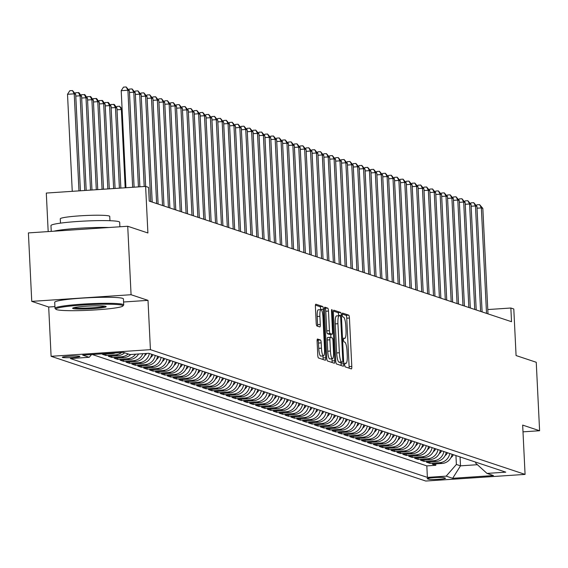 <?xml version="1.0" encoding="UTF-8"?>
<svg xmlns="http://www.w3.org/2000/svg" width="568" height="568" viewBox="0 0 568 568"><rect width="100%" height="100%" fill="white"/><g stroke="black" fill="none" stroke-linecap="round" stroke-linejoin="round"><path stroke-width="0.85" d="M344.712 364.848A1.889 0.398 86.2 0 0 345.209 366.864L351.351 368.909A2.698 0.568 86.2 0 0 351.4 368.916A2.698 0.568 86.2 0 0 351.798 366.417L349.434 318.03A2.698 0.568 86.2 0 0 348.724 315.148L342.575 313.103A1.889 0.398 86.2 0 0 342.547 313.096A1.889 0.398 86.2 0 0 342.263 314.849A1.889 0.398 86.2 0 0 342.76 316.866L343.555 317.129A8.641 1.81 86.2 0 1 345.827 326.351L346.026 330.384A8.641 1.81 86.2 0 1 344.755 338.386A8.641 1.81 86.2 0 1 344.599 338.365L343.803 338.102A1.889 0.398 86.2 0 0 343.768 338.095A1.889 0.398 86.2 0 0 343.491 339.849A1.889 0.398 86.2 0 0 343.988 341.865L344.783 342.128A8.641 1.81 86.2 0 1 347.048 351.351L347.247 355.383A8.641 1.81 86.2 0 1 345.976 363.385A8.641 1.81 86.2 0 1 345.82 363.364L345.024 363.101A1.889 0.398 86.2 0 0 344.989 363.101A1.889 0.398 86.2 0 0 344.712 364.848M62.523 357.428A8.804 0.738 177.2 0 0 72.072 357.535A8.804 0.738 177.2 0 0 79.903 356.42A8.804 0.738 177.2 0 0 79.697 356.278A8.804 0.738 177.2 0 0 70.141 356.164A8.804 0.738 177.2 0 0 62.317 357.279A8.804 0.738 177.2 0 0 62.523 357.428M317.555 339.018A2.698 0.568 86.2 0 0 317.505 339.011A2.698 0.568 86.2 0 0 317.107 341.51L317.768 355.085A2.698 0.568 86.2 0 0 318.478 357.968L325.301 360.24A2.698 0.568 86.2 0 0 325.35 360.247A2.698 0.568 86.2 0 0 325.748 357.741L323.384 309.354A2.698 0.568 86.2 0 0 322.674 306.479L315.851 304.207A2.698 0.568 86.2 0 0 315.801 304.2A2.698 0.568 86.2 0 0 315.403 306.699L316.206 323.1A2.698 0.568 86.2 0 0 316.916 325.975L319.834 326.948A2.698 0.568 86.2 0 0 319.883 326.955A2.698 0.568 86.2 0 0 320.281 324.456L319.883 316.319A7.228 1.512 86.2 0 1 320.948 309.631A7.228 1.512 86.2 0 1 322.979 317.356L324.534 349.206A7.228 1.512 86.2 0 1 323.469 355.902A7.228 1.512 86.2 0 1 321.445 348.177L321.183 342.866A2.698 0.568 86.2 0 0 320.473 339.991L317.455 339.025M522.993 431.843L539.6 430.736L536.249 362.27L516.078 355.554L513.799 308.992L510.852 308.012L511.519 321.708L149.235 201.093L148.567 187.397L145.621 186.418L46.299 193.063L48.181 231.581M123.576 301.998L148.007 300.358L131.073 294.721L127.722 226.256L147.9 232.972L145.621 186.418M148.007 300.358L150.421 349.661L525.073 474.394L425.751 481.039L51.099 356.306L150.421 349.661M539.6 430.736L522.666 425.098L525.073 474.394M335.752 361.07A2.698 0.568 86.2 0 0 336.462 363.953L343.285 366.225A2.698 0.568 86.2 0 0 343.335 366.232A2.698 0.568 86.2 0 0 343.732 363.733L341.368 315.339A2.698 0.568 86.2 0 0 340.658 312.464L333.835 310.192A2.698 0.568 86.2 0 0 333.785 310.185A2.698 0.568 86.2 0 0 333.388 312.684L335.752 361.07M334.296 363.229L327.473 360.964A2.698 0.568 86.2 0 1 326.763 358.081L324.392 309.695A2.698 0.568 86.2 0 1 324.789 307.189A2.698 0.568 86.2 0 1 324.839 307.196L327.764 308.168A2.698 0.568 86.2 0 1 328.474 311.051L329.433 330.675A2.698 0.568 86.2 0 0 330.143 333.551L332.081 334.197A2.698 0.568 86.2 0 0 332.124 334.204A2.698 0.568 86.2 0 0 332.521 331.705L331.527 311.271A1.889 0.398 86.2 0 1 331.804 309.524A1.889 0.398 86.2 0 1 332.337 311.541L334.744 360.737A2.698 0.568 86.2 0 1 334.346 363.236A2.698 0.568 86.2 0 1 334.296 363.229M131.073 294.721L31.751 301.374L28.4 232.908L127.722 226.256M111.008 353.239L112.194 353.63L102.396 354.29L105.932 355.461L105.861 354.056M121.651 352.522A11.005 10.721 108.4 0 1 115.73 354.808L118.08 355.596L108.282 356.25L111.818 357.428L111.754 356.015M128.176 353.949A11.005 10.721 108.4 0 1 121.616 356.768L123.973 357.556L114.175 358.209L117.711 359.388L117.64 357.975M135.603 354.183A11.005 10.721 108.4 0 1 127.509 358.727L129.866 359.516L120.068 360.169L123.604 361.347L123.533 359.942M142.831 353.701A11.005 10.721 108.4 0 1 133.402 360.694L135.759 361.475L125.961 362.135L129.49 363.307L129.426 361.901M149.334 353.481A11.005 10.721 108.4 0 1 139.288 362.654L141.645 363.435L131.847 364.095L135.383 365.274L135.312 363.861M155.227 355.447A11.005 10.721 108.4 0 1 145.181 364.613L147.538 365.401L137.74 366.055L141.276 367.233L141.205 365.82M161.113 357.407A11.005 10.721 108.4 0 1 151.074 366.573L153.431 367.361L143.633 368.014L147.162 369.193L147.098 367.787M167.006 359.366A11.005 10.721 108.4 0 1 156.96 368.54L159.317 369.321L149.519 369.974L153.055 371.152L152.984 369.747M172.899 361.326A11.005 10.721 108.4 0 1 162.853 370.499L165.21 371.28L155.412 371.941L158.948 373.112L158.877 371.706M178.785 363.286A11.005 10.721 108.4 0 1 168.746 372.459L171.103 373.247L161.305 373.9L164.841 375.079L164.77 373.666M184.678 365.252A11.005 10.721 108.4 0 1 174.639 374.418L176.989 375.207L167.191 375.86L170.727 377.038L170.663 375.633M190.571 367.212A11.005 10.721 108.4 0 1 180.525 376.385L182.882 377.166L173.084 377.819L176.62 378.998L176.549 377.592M196.464 369.172A11.005 10.721 108.4 0 1 186.418 378.345L188.775 379.126L178.977 379.786L182.513 380.958L182.442 379.552M202.35 371.131A11.005 10.721 108.4 0 1 192.311 380.304L194.661 381.085L184.863 381.746L188.399 382.924L188.335 381.511M208.243 373.098A11.005 10.721 108.4 0 1 198.196 382.264L200.554 383.052L190.756 383.705L194.291 384.884L194.22 383.471M214.136 375.058A11.005 10.721 108.4 0 1 204.089 384.224L206.447 385.012L196.649 385.665L200.184 386.844L200.114 385.438M220.022 377.017A11.005 10.721 108.4 0 1 209.982 386.19L212.34 386.971L202.542 387.632L206.07 388.803L206.006 387.397M225.915 378.977A11.005 10.721 108.4 0 1 215.868 388.15L218.226 388.931L208.428 389.591L211.963 390.77L211.892 389.357M231.808 380.936A11.005 10.721 108.4 0 1 221.761 390.11L224.119 390.898L214.321 391.551L217.856 392.729L217.785 391.316M237.694 382.903A11.005 10.721 108.4 0 1 227.654 392.069L230.012 392.857L220.214 393.51L223.742 394.689L223.678 393.283M243.587 384.863A11.005 10.721 108.4 0 1 233.54 394.036L235.897 394.817L226.099 395.47L229.635 396.649L229.564 395.243M249.48 386.822A11.005 10.721 108.4 0 1 239.433 395.995L241.791 396.776L231.992 397.437L235.528 398.608L235.457 397.202M255.366 388.782A11.005 10.721 108.4 0 1 245.326 397.955L247.684 398.743L237.886 399.396L241.421 400.575L241.35 399.162M261.259 390.748A11.005 10.721 108.4 0 1 251.219 399.915L253.569 400.703L243.771 401.356L247.307 402.535L247.243 401.122M267.152 392.708A11.005 10.721 108.4 0 1 257.105 401.881L259.462 402.662L249.664 403.315L253.2 404.494L253.129 403.088M273.045 394.668A11.005 10.721 108.4 0 1 262.998 403.841L265.355 404.622L255.557 405.282L259.093 406.454L259.022 405.048M278.931 396.627A11.005 10.721 108.4 0 1 268.891 405.8L271.241 406.581L261.443 407.242L264.979 408.42L264.915 407.007M284.824 398.594A11.005 10.721 108.4 0 1 274.777 407.76L277.134 408.548L267.336 409.201L270.872 410.38L270.801 408.967M290.717 400.554A11.005 10.721 108.4 0 1 280.67 409.72L283.027 410.508L273.229 411.161L276.765 412.34L276.694 410.934M296.602 402.513A11.005 10.721 108.4 0 1 286.563 411.686L288.92 412.467L279.122 413.128L282.651 414.299L282.587 412.893M302.495 404.473A11.005 10.721 108.4 0 1 292.449 413.646L294.806 414.427L285.008 415.087L288.544 416.266L288.473 414.853M308.389 406.432A11.005 10.721 108.4 0 1 298.342 415.606L300.699 416.394L290.901 417.047L294.437 418.225L294.366 416.813M314.274 408.399A11.005 10.721 108.4 0 1 304.235 417.565L306.592 418.353L296.794 419.006L300.323 420.185L300.259 418.779M320.167 410.359A11.005 10.721 108.4 0 1 310.121 419.532L312.478 420.313L302.68 420.966L306.216 422.145L306.145 420.739M326.06 412.318A11.005 10.721 108.4 0 1 316.014 421.491L318.371 422.272L308.573 422.933L312.109 424.104L312.038 422.698M331.946 414.278A11.005 10.721 108.4 0 1 321.907 423.451L324.264 424.239L314.466 424.892L318.002 426.071L317.931 424.658M337.839 416.245A11.005 10.721 108.4 0 1 327.8 425.411L330.15 426.199L320.352 426.852L323.888 428.031L323.824 426.618M343.732 418.204A11.005 10.721 108.4 0 1 333.686 427.377L336.043 428.158L326.245 428.812L329.781 429.99L329.71 428.584M349.625 420.164A11.005 10.721 108.4 0 1 339.579 429.337L341.936 430.118L332.138 430.778L335.674 431.95L335.603 430.544M355.511 422.123A11.005 10.721 108.4 0 1 345.472 431.297L347.822 432.078L338.024 432.738L341.56 433.916L341.496 432.504M361.404 424.09A11.005 10.721 108.4 0 1 351.358 433.256L353.715 434.044L343.917 434.697L347.453 435.876L347.382 434.463M367.297 426.05A11.005 10.721 108.4 0 1 357.251 435.216L359.608 436.004L349.81 436.657L353.346 437.836L353.275 436.43M373.183 428.009A11.005 10.721 108.4 0 1 363.144 437.183L365.501 437.964L355.703 438.624L359.232 439.795L359.168 438.389M379.076 429.969A11.005 10.721 108.4 0 1 369.03 439.142L371.387 439.923L361.589 440.583L365.125 441.755L365.054 440.349M384.969 431.928A11.005 10.721 108.4 0 1 374.923 441.102L377.28 441.89L367.482 442.543L371.018 443.722L370.947 442.309M390.855 433.895A11.005 10.721 108.4 0 1 380.816 443.061L383.173 443.849L373.375 444.503L376.904 445.681L376.84 444.275M396.748 435.855A11.005 10.721 108.4 0 1 386.701 445.028L389.059 445.809L379.261 446.462L382.796 447.641L382.725 446.235M402.641 437.814A11.005 10.721 108.4 0 1 392.595 446.988L394.952 447.769L385.154 448.429L388.69 449.6L388.618 448.195M408.527 439.774A11.005 10.721 108.4 0 1 398.487 448.947L400.845 449.735L391.047 450.389L394.582 451.567L394.511 450.154M414.42 441.741A11.005 10.721 108.4 0 1 404.38 450.907L406.731 451.695L396.933 452.348L400.468 453.527L400.404 452.114M420.313 443.7A11.005 10.721 108.4 0 1 410.266 452.873L412.624 453.654L402.826 454.308L406.361 455.486L406.29 454.08M426.206 445.66A11.005 10.721 108.4 0 1 416.159 454.833L418.517 455.614L408.719 456.274L412.254 457.446L412.183 456.04M432.092 447.62A11.005 10.721 108.4 0 1 422.052 456.793L424.402 457.574L414.605 458.234L418.14 459.413L418.076 458M437.985 449.586A11.005 10.721 108.4 0 1 427.938 458.752L430.295 459.54L420.498 460.194L424.033 461.372L423.962 459.959M443.878 451.546A11.005 10.721 108.4 0 1 433.831 460.712L436.188 461.5L426.39 462.153L429.926 463.332L439.724 462.679A11.005 10.721 -71.6 0 0 449.764 453.505M429.855 461.926L429.926 463.332M445.312 478.107L444.013 477.674A8.527 0.71 177.2 0 0 434.754 477.567A8.527 0.71 177.2 0 0 427.171 478.646A8.527 0.71 177.2 0 0 427.37 478.788L428.67 479.222A8.527 0.71 177.2 0 0 437.921 479.328A8.527 0.71 177.2 0 0 445.511 478.249A8.527 0.71 177.2 0 0 445.312 478.107M91.597 354.538L89.19 357.286L70.404 358.55L427.385 477.397L446.178 476.14L456.381 464.468L455.941 455.564M89.19 357.286L82.715 355.135L123.512 352.401L129.994 354.56L148.788 353.303L505.769 472.15L486.982 473.407L493.457 475.565L452.653 478.299L446.178 476.14M92.215 354.496L426.824 465.895L435.812 465.291L432.284 464.12L442.081 463.46A11.005 10.721 -71.6 0 0 452.121 454.286M433.831 460.712L424.033 461.372M427.938 458.752L418.14 459.413M422.052 456.793L412.254 457.446M416.159 454.833L406.361 455.486M410.266 452.873L400.468 453.527M404.38 450.907L394.582 451.567M398.487 448.947L388.69 449.6M392.595 446.988L382.796 447.641M386.701 445.028L376.904 445.681M380.816 443.061L371.018 443.722M374.923 441.102L365.125 441.755M369.03 439.142L359.232 439.795M363.144 437.183L353.346 437.836M357.251 435.216L347.453 435.876M351.358 433.256L341.56 433.916M345.472 431.297L335.674 431.95M339.579 429.337L329.781 429.99M333.686 427.377L323.888 428.031M327.8 425.411L318.002 426.071M321.907 423.451L312.109 424.104M316.014 421.491L306.216 422.145M310.121 419.532L300.323 420.185M304.235 417.565L294.437 418.225M298.342 415.606L288.544 416.266M292.449 413.646L282.651 414.299M286.563 411.686L276.765 412.34M280.67 409.72L270.872 410.38M274.777 407.76L264.979 408.42M268.891 405.8L259.093 406.454M262.998 403.841L253.2 404.494M257.105 401.881L247.307 402.535M251.219 399.915L241.421 400.575M245.326 397.955L235.528 398.608M239.433 395.995L229.635 396.649M233.54 394.036L223.742 394.689M227.654 392.069L217.856 392.729M221.761 390.11L211.963 390.77M215.868 388.15L206.07 388.803M209.982 386.19L200.184 386.844M204.089 384.224L194.291 384.884M198.196 382.264L188.399 382.924M192.311 380.304L182.513 380.958M186.418 378.345L176.62 378.998M180.525 376.385L170.727 377.038M174.639 374.418L164.841 375.079M168.746 372.459L158.948 373.112M162.853 370.499L153.055 371.152M156.96 368.54L147.162 369.193M151.074 366.573L141.276 367.233M145.181 364.613L135.383 365.274M139.288 362.654L129.49 363.307M133.402 360.694L123.604 361.347M127.509 358.727L117.711 359.388M121.616 356.768L111.818 357.428M115.73 354.808L105.932 355.461M456.381 464.468L460.499 465.838L477.397 464.709M460.066 456.935L460.499 465.838L452.653 478.299M475.657 462.125L475.707 463.176L486.982 473.407M31.751 301.374L48.685 307.011L51.099 356.306M510.852 308.012L487.784 309.56M435.748 463.886L435.812 465.291M426.824 465.895L427.385 477.397M436.188 461.5A11.005 10.721 -71.6 0 0 446.228 452.327M430.295 459.54A11.005 10.721 -71.6 0 0 440.342 450.367M424.402 457.574A11.005 10.721 -71.6 0 0 434.449 448.408M418.517 455.614A11.005 10.721 -71.6 0 0 428.556 446.448M412.624 453.654A11.005 10.721 -71.6 0 0 422.67 444.481M406.731 451.695A11.005 10.721 -71.6 0 0 416.777 442.522M400.845 449.735A11.005 10.721 -71.6 0 0 410.884 440.562M394.952 447.769A11.005 10.721 -71.6 0 0 404.998 438.602M389.059 445.809A11.005 10.721 -71.6 0 0 399.105 436.636M383.173 443.849A11.005 10.721 -71.6 0 0 393.212 434.676M377.28 441.89A11.005 10.721 -71.6 0 0 387.326 432.717M371.387 439.923A11.005 10.721 -71.6 0 0 381.433 430.757M365.501 437.964A11.005 10.721 -71.6 0 0 375.54 428.79M359.608 436.004A11.005 10.721 -71.6 0 0 369.647 426.831M353.715 434.044A11.005 10.721 -71.6 0 0 363.761 424.871M347.822 432.078A11.005 10.721 -71.6 0 0 357.868 422.911M341.936 430.118A11.005 10.721 -71.6 0 0 351.975 420.952M336.043 428.158A11.005 10.721 -71.6 0 0 346.089 418.985M330.15 426.199A11.005 10.721 -71.6 0 0 340.196 417.026M324.264 424.239A11.005 10.721 -71.6 0 0 334.303 415.066M318.371 422.272A11.005 10.721 -71.6 0 0 328.418 413.106M312.478 420.313A11.005 10.721 -71.6 0 0 322.525 411.14M306.592 418.353A11.005 10.721 -71.6 0 0 316.632 409.18M300.699 416.394A11.005 10.721 -71.6 0 0 310.746 407.22M294.806 414.427A11.005 10.721 -71.6 0 0 304.853 405.261M288.92 412.467A11.005 10.721 -71.6 0 0 298.96 403.301M283.027 410.508A11.005 10.721 -71.6 0 0 293.067 401.335M277.134 408.548A11.005 10.721 -71.6 0 0 287.181 399.375M271.241 406.581A11.005 10.721 -71.6 0 0 281.288 397.415M265.355 404.622A11.005 10.721 -71.6 0 0 275.395 395.456M259.462 402.662A11.005 10.721 -71.6 0 0 269.509 393.489M253.569 400.703A11.005 10.721 -71.6 0 0 263.616 391.529M247.684 398.743A11.005 10.721 -71.6 0 0 257.723 389.57M241.791 396.776A11.005 10.721 -71.6 0 0 251.837 387.61M235.897 394.817A11.005 10.721 -71.6 0 0 245.944 385.644M230.012 392.857A11.005 10.721 -71.6 0 0 240.051 383.684M224.119 390.898A11.005 10.721 -71.6 0 0 234.165 381.724M218.226 388.931A11.005 10.721 -71.6 0 0 228.272 379.765M212.34 386.971A11.005 10.721 -71.6 0 0 222.379 377.805M206.447 385.012A11.005 10.721 -71.6 0 0 216.486 375.839M200.554 383.052A11.005 10.721 -71.6 0 0 210.6 373.879M194.661 381.085A11.005 10.721 -71.6 0 0 204.707 371.919M188.775 379.126A11.005 10.721 -71.6 0 0 198.814 369.96M182.882 377.166A11.005 10.721 -71.6 0 0 192.928 367.993M176.989 375.207A11.005 10.721 -71.6 0 0 187.035 366.033M171.103 373.247A11.005 10.721 -71.6 0 0 181.142 364.074M165.21 371.28A11.005 10.721 -71.6 0 0 175.256 362.114M159.317 369.321A11.005 10.721 -71.6 0 0 169.363 360.147M153.431 367.361A11.005 10.721 -71.6 0 0 163.47 358.188M147.538 365.401A11.005 10.721 -71.6 0 0 157.584 356.228M141.645 363.435A11.005 10.721 -71.6 0 0 151.691 354.269M135.759 361.475A11.005 10.721 -71.6 0 0 145.514 353.516M129.866 359.516A11.005 10.721 -71.6 0 0 138.592 353.985M123.973 357.556A11.005 10.721 -71.6 0 0 130.775 354.503M118.08 355.596A11.005 10.721 -71.6 0 0 124.641 352.778M112.194 353.63A11.005 10.721 -71.6 0 0 115.29 352.948M48.685 307.011L54.926 306.592M349.079 368.156A2.698 0.568 86.2 0 0 349.114 366.594L346.75 318.208A2.698 0.568 86.2 0 0 346.04 315.325L342.263 314.069M338.691 315.751L338.684 315.524A2.698 0.568 86.2 0 0 337.974 312.641L333.423 311.129M341.013 365.472A2.698 0.568 86.2 0 0 341.048 363.91L340.97 362.356M342.469 362.249A1.889 0.398 86.2 0 0 342.497 362.256A1.889 0.398 86.2 0 0 342.781 360.502L340.701 318.03A1.889 0.398 86.2 0 0 340.204 316.014L339.366 315.737A8.641 1.81 86.2 0 0 339.21 315.716A8.641 1.81 86.2 0 0 337.939 323.717L339.359 352.756A8.641 1.81 86.2 0 0 341.624 361.972L342.469 362.249L339.778 362.434A1.889 0.398 86.2 0 0 339.813 362.434A1.889 0.398 86.2 0 0 339.849 362.427M339.053 315.758L336.682 315.914A8.641 1.81 86.2 0 0 336.526 315.893A8.641 1.81 86.2 0 0 335.255 323.902L337.939 323.717M339.778 362.434L338.94 362.15A8.641 1.81 86.2 0 1 336.675 352.934L335.255 323.902M324.427 308.133L327.764 308.168M329.49 334.374A2.698 0.568 86.2 0 1 329.44 334.389A2.698 0.568 86.2 0 1 329.39 334.382L327.459 333.736A2.698 0.568 86.2 0 1 326.749 330.853L325.784 311.228A2.698 0.568 86.2 0 0 325.081 308.346M330.753 334.296L330.91 337.513M331.953 358.791L332.053 360.914L334.744 360.737M330.427 351.038A7.228 1.512 86.2 0 0 332.457 358.763A7.228 1.512 86.2 0 0 333.522 352.068L332.969 340.843A2.698 0.568 86.2 0 0 332.259 337.96L330.327 337.321A2.698 0.568 86.2 0 0 330.278 337.314A2.698 0.568 86.2 0 0 329.88 339.813L330.427 351.038L327.743 351.216A7.228 1.512 86.2 0 0 329.774 358.94L332.457 358.763M330.228 337.321L327.644 337.498A2.698 0.568 86.2 0 0 327.594 337.491A2.698 0.568 86.2 0 0 327.196 339.991L329.88 339.813M327.743 351.216L327.196 339.991M332.024 362.476A2.698 0.568 86.2 0 0 332.053 360.914M323.469 355.902L320.785 356.079A7.228 1.512 86.2 0 1 318.754 348.354L318.499 343.051A2.698 0.568 86.2 0 0 317.789 340.168L317.143 339.955M320.948 309.631L318.265 309.808A7.228 1.512 86.2 0 0 317.2 316.504L319.883 316.319M317.562 326.195A2.698 0.568 86.2 0 0 317.597 324.633L317.2 316.504M320.707 309.645L320.7 309.539A2.698 0.568 86.2 0 0 319.99 306.656L315.439 305.137M323.029 359.48A2.698 0.568 86.2 0 0 323.064 357.925L322.965 355.937M450.992 457.595A7.292 7.107 -71.6 0 0 453.392 454.712M452.007 454.847A7.292 7.107 -71.6 0 0 452.27 454.336M486.52 313.38L481.359 207.909L482.835 208.399L487.99 313.87M476.375 205.673L476.928 204.814L479.612 204.636L481.359 207.909L477.028 208.2M479.612 204.636L482.835 208.399M56.651 309.638A33.569 2.804 177.2 0 0 91.682 310.135A33.569 2.804 177.2 0 0 122.823 306.046A33.569 2.804 177.2 0 0 122.156 305.25A33.569 2.804 177.2 0 0 84.327 304.917A33.569 2.804 177.2 0 0 56.005 309.311A33.569 2.804 177.2 0 0 56.651 309.638M56.005 309.311L55.146 308.538A34.392 2.875 -2.8 0 1 55.011 308.303A34.392 2.875 -2.8 0 1 85.59 303.944A34.392 2.875 -2.8 0 1 122.915 304.377A34.392 2.875 -2.8 0 1 123.717 304.945A34.392 2.875 -2.8 0 1 123.604 305.186L122.823 306.046M73.031 308.538A16.784 1.399 -2.8 0 1 72.69 308.14A16.784 1.399 -2.8 0 1 88.26 306.095A16.784 1.399 -2.8 0 1 105.776 306.351A16.784 1.399 -2.8 0 1 106.102 306.507A16.784 1.399 -2.8 0 1 91.945 308.708A16.784 1.399 -2.8 0 1 73.031 308.538M51.248 231.375L50.964 225.595A34.392 2.875 -2.8 0 1 81.543 221.236A34.392 2.875 -2.8 0 1 118.875 221.669A34.392 2.875 -2.8 0 1 119.671 222.237L119.891 226.781M60.485 223.132L60.272 218.822A24.765 2.066 -2.8 0 1 82.296 215.691A24.765 2.066 -2.8 0 1 109.17 215.996A24.765 2.066 -2.8 0 1 109.745 216.408L109.958 220.711M55.011 308.303L54.713 302.275A34.392 2.875 -2.8 0 1 85.292 297.923A34.392 2.875 -2.8 0 1 122.624 298.349A34.392 2.875 -2.8 0 1 123.419 298.917L123.717 304.945M73.84 307.678A15.961 1.335 177.2 0 0 89.424 307.955A15.961 1.335 177.2 0 0 104.917 306.159M53.939 231.197A34.392 2.875 -2.8 0 1 108.921 227.512M445.099 455.635A7.292 7.107 -71.6 0 0 447.499 452.753M446.121 452.888A7.292 7.107 -71.6 0 0 446.384 452.376M439.206 453.676A7.292 7.107 -71.6 0 0 441.606 450.793M440.228 450.928A7.292 7.107 -71.6 0 0 440.491 450.417M433.313 451.716A7.292 7.107 -71.6 0 0 435.72 448.826M434.335 448.961A7.292 7.107 -71.6 0 0 434.598 448.457M427.427 449.75A7.292 7.107 -71.6 0 0 429.827 446.867M428.442 447.002A7.292 7.107 -71.6 0 0 428.705 446.498M480.627 311.42L475.473 205.95L476.942 206.44L482.104 311.91M470.489 203.713L471.042 202.854L473.726 202.669L475.473 205.95L471.135 206.241M473.726 202.669L476.942 206.44M474.734 309.461L469.58 203.99L471.05 204.48L476.211 309.95M464.596 201.754L465.149 200.887L467.833 200.71L469.58 203.99L465.249 204.281M467.833 200.71L471.05 204.48M468.849 307.501L463.687 202.03L465.164 202.52L470.318 307.991M458.703 199.787L459.256 198.928L461.94 198.75L463.687 202.03L459.356 202.322M461.94 198.75L465.164 202.52M462.955 305.534L457.801 200.064L459.271 200.561L464.425 306.024M452.817 197.827L453.37 196.968L456.054 196.791L457.801 200.064L453.463 200.355M456.054 196.791L459.271 200.561M421.534 447.79A7.292 7.107 -71.6 0 0 423.934 444.907M422.556 445.042A7.292 7.107 -71.6 0 0 422.819 444.531M457.062 303.575L451.908 198.104L453.378 198.594L458.539 304.065M446.924 195.868L447.477 195.009L450.161 194.824L451.908 198.104L447.577 198.395M450.161 194.824L453.378 198.594M415.641 445.83A7.292 7.107 -71.6 0 0 418.048 442.948M416.663 443.083A7.292 7.107 -71.6 0 0 416.926 442.571M409.755 443.871A7.292 7.107 -71.6 0 0 412.155 440.981M410.77 441.116A7.292 7.107 -71.6 0 0 411.033 440.612M403.862 441.904A7.292 7.107 -71.6 0 0 406.262 439.021M404.885 439.156A7.292 7.107 -71.6 0 0 405.147 438.652M397.969 439.944A7.292 7.107 -71.6 0 0 400.376 437.062M398.992 437.197A7.292 7.107 -71.6 0 0 399.254 436.685M392.083 437.985A7.292 7.107 -71.6 0 0 394.483 435.102M393.099 435.237A7.292 7.107 -71.6 0 0 393.361 434.726M451.177 301.615L446.015 196.145L447.492 196.634L452.646 302.105M441.031 193.908L441.584 193.049L444.268 192.864L446.015 196.145L441.684 196.436M444.268 192.864L447.492 196.634M445.284 299.656L440.122 194.185L441.599 194.675L446.753 300.145M435.145 191.941L435.699 191.082L438.382 190.905L440.122 194.185L435.791 194.476M438.382 190.905L441.599 194.675M439.391 297.689L434.236 192.225L435.706 192.715L440.867 298.179M429.252 189.982L429.806 189.123L432.489 188.945L434.236 192.225L429.905 192.509M432.489 188.945L435.706 192.715M433.505 295.729L428.343 190.259L429.82 190.749L434.974 296.219M423.359 188.022L423.913 187.163L426.596 186.986L428.343 190.259L424.012 190.55M426.596 186.986L429.82 190.749M427.612 293.77L422.45 188.299L423.927 188.789L429.081 294.26M417.473 186.063L418.02 185.204L420.71 185.019L422.45 188.299L418.119 188.59M420.71 185.019L423.927 188.789M386.19 436.025A7.292 7.107 -71.6 0 0 388.59 433.135M387.213 433.27A7.292 7.107 -71.6 0 0 387.475 432.766M421.719 291.81L416.564 186.339L418.034 186.829L423.195 292.3M411.58 184.103L412.134 183.237L414.817 183.059L416.564 186.339L412.233 186.631M414.817 183.059L418.034 186.829M380.297 434.066A7.292 7.107 -71.6 0 0 382.704 431.176M381.32 431.311A7.292 7.107 -71.6 0 0 381.582 430.807M415.833 289.85L410.671 184.38L412.141 184.87L417.302 290.34M405.687 182.136L406.241 181.277L408.925 181.1L410.671 184.38L406.34 184.664M408.925 181.1L412.141 184.87M374.411 432.099A7.292 7.107 -71.6 0 0 376.811 429.216M375.427 429.351A7.292 7.107 -71.6 0 0 375.689 428.847M409.94 287.884L404.778 182.413L406.255 182.903L411.41 288.374M399.794 180.177L400.348 179.318L403.031 179.14L404.778 182.413L400.447 182.704M403.031 179.14L406.255 182.903M368.518 430.139A7.292 7.107 -71.6 0 0 370.918 427.257M369.541 427.392A7.292 7.107 -71.6 0 0 369.803 426.88M404.047 285.924L398.892 180.454L400.362 180.944L405.524 286.414M393.908 178.217L394.462 177.358L397.146 177.173L398.892 180.454L394.554 180.745M397.146 177.173L400.362 180.944M362.625 428.18A7.292 7.107 -71.6 0 0 365.025 425.297M363.648 425.432A7.292 7.107 -71.6 0 0 363.91 424.921M398.154 283.964L392.999 178.494L394.469 178.984L399.631 284.454M388.015 176.257L388.569 175.398L391.253 175.214L392.999 178.494L388.668 178.785M391.253 175.214L394.469 178.984M356.732 426.22A7.292 7.107 -71.6 0 0 359.139 423.33M357.755 423.465A7.292 7.107 -71.6 0 0 358.017 422.961M392.268 282.005L387.106 176.534L388.583 177.024L393.738 282.495M382.122 174.291L382.676 173.432L385.36 173.254L387.106 176.534L382.775 176.826M385.36 173.254L388.583 177.024M350.846 424.253A7.292 7.107 -71.6 0 0 353.246 421.371M351.862 421.506A7.292 7.107 -71.6 0 0 352.124 421.002M344.954 422.294A7.292 7.107 -71.6 0 0 347.353 419.411M345.976 419.546A7.292 7.107 -71.6 0 0 346.239 419.035M339.06 420.334A7.292 7.107 -71.6 0 0 341.467 417.452M340.083 417.586A7.292 7.107 -71.6 0 0 340.346 417.075M333.175 418.375A7.292 7.107 -71.6 0 0 335.574 415.485M334.19 415.62A7.292 7.107 -71.6 0 0 334.453 415.116M327.282 416.408A7.292 7.107 -71.6 0 0 329.681 413.525M328.304 413.66A7.292 7.107 -71.6 0 0 328.567 413.156M321.389 414.448A7.292 7.107 -71.6 0 0 323.796 411.566M322.411 411.701A7.292 7.107 -71.6 0 0 322.674 411.189M315.503 412.489A7.292 7.107 -71.6 0 0 317.902 409.606M316.518 409.741A7.292 7.107 -71.6 0 0 316.781 409.23M309.61 410.529A7.292 7.107 -71.6 0 0 312.01 407.639M310.632 407.774A7.292 7.107 -71.6 0 0 310.895 407.27M303.717 408.57A7.292 7.107 -71.6 0 0 306.124 405.68M304.739 405.815A7.292 7.107 -71.6 0 0 305.002 405.311M297.831 406.603A7.292 7.107 -71.6 0 0 300.231 403.72M298.846 403.855A7.292 7.107 -71.6 0 0 299.109 403.351M291.938 404.643A7.292 7.107 -71.6 0 0 294.338 401.761M292.96 401.895A7.292 7.107 -71.6 0 0 293.223 401.384M286.045 402.684A7.292 7.107 -71.6 0 0 288.445 399.801M287.067 399.936A7.292 7.107 -71.6 0 0 287.33 399.425M280.152 400.724A7.292 7.107 -71.6 0 0 282.559 397.834M281.174 397.969A7.292 7.107 -71.6 0 0 281.437 397.465M274.266 398.757A7.292 7.107 -71.6 0 0 276.666 395.875M275.281 396.01A7.292 7.107 -71.6 0 0 275.544 395.505M268.373 396.798A7.292 7.107 -71.6 0 0 270.773 393.915M269.395 394.05A7.292 7.107 -71.6 0 0 269.658 393.539M262.48 394.838A7.292 7.107 -71.6 0 0 264.887 391.955M263.502 392.09A7.292 7.107 -71.6 0 0 263.765 391.579M256.594 392.878A7.292 7.107 -71.6 0 0 258.994 389.989M257.609 390.124A7.292 7.107 -71.6 0 0 257.872 389.62M250.701 390.912A7.292 7.107 -71.6 0 0 253.101 388.029M251.723 388.164A7.292 7.107 -71.6 0 0 251.986 387.66M386.375 280.038L381.22 174.568L382.69 175.065L387.845 280.528M376.236 172.331L376.79 171.472L379.474 171.295L381.22 174.568L376.882 174.859M379.474 171.295L382.69 175.065M380.482 278.079L375.327 172.608L376.797 173.098L381.959 278.569M370.343 170.372L370.897 169.512L373.581 169.335L375.327 172.608L370.996 172.899M373.581 169.335L376.797 173.098M374.596 276.119L369.434 170.648L370.911 171.138L376.066 276.609M364.45 168.412L365.004 167.553L367.688 167.368L369.434 170.648L365.103 170.94M367.688 167.368L370.911 171.138M368.703 274.159L363.541 168.689L365.018 169.179L370.173 274.649M358.564 166.452L359.118 165.586L361.802 165.409L363.541 168.689L359.21 168.98M361.802 165.409L365.018 169.179M362.81 272.193L357.655 166.729L359.125 167.219L364.287 272.683M352.671 164.486L353.225 163.627L355.909 163.449L357.655 166.729L353.324 167.013M355.909 163.449L359.125 167.219M356.924 270.233L351.762 164.763L353.239 165.252L358.394 270.723M346.778 162.526L347.332 161.667L350.016 161.489L351.762 164.763L347.431 165.054M350.016 161.489L353.239 165.252M351.031 268.274L345.869 162.803L347.346 163.293L352.501 268.763M340.892 160.566L341.439 159.707L344.13 159.523L345.869 162.803L341.538 163.094M344.13 159.523L347.346 163.293M345.138 266.314L339.983 160.843L341.453 161.333L346.615 266.804M334.999 158.607L335.553 157.741L338.237 157.563L339.983 160.843L335.652 161.134M338.237 157.563L341.453 161.333M339.252 264.354L334.09 158.884L335.56 159.374L340.722 264.844M329.106 156.64L329.66 155.781L332.344 155.604L334.09 158.884L329.76 159.168M332.344 155.604L335.56 159.374M333.359 262.388L328.197 156.917L329.674 157.407L334.829 262.877M323.213 154.681L323.767 153.821L326.451 153.644L328.197 156.917L323.866 157.208M326.451 153.644L329.674 157.407M327.466 260.428L322.312 154.957L323.781 155.447L328.943 260.918M317.327 152.721L317.881 151.862L320.565 151.677L322.312 154.957L317.974 155.249M320.565 151.677L323.781 155.447M321.573 258.468L316.419 152.998L317.888 153.488L323.05 258.958M311.434 150.761L311.988 149.902L314.672 149.718L316.419 152.998L312.088 153.289M314.672 149.718L317.888 153.488M315.687 256.509L310.526 151.038L312.002 151.528L317.157 256.999M305.541 148.795L306.095 147.936L308.779 147.758L310.526 151.038L306.195 151.329M308.779 147.758L312.002 151.528M309.794 254.542L304.64 149.079L306.109 149.569L311.264 255.032M299.656 146.835L300.209 145.976L302.893 145.798L304.64 149.079L300.302 149.363M302.893 145.798L306.109 149.569M303.901 252.582L298.747 147.112L300.216 147.602L305.378 253.072M293.762 144.875L294.316 144.016L297 143.839L298.747 147.112L294.416 147.403M297 143.839L300.216 147.602M298.015 250.623L292.854 145.152L294.33 145.642L299.485 251.113M287.869 142.916L288.423 142.057L291.107 141.872L292.854 145.152L288.523 145.444M291.107 141.872L294.33 145.642M292.122 248.663L286.961 143.193L288.438 143.683L293.592 249.153M281.984 140.956L282.537 140.09L285.221 139.913L286.961 143.193L282.63 143.484M285.221 139.913L288.438 143.683M286.229 246.697L281.075 141.233L282.544 141.723L287.706 247.194M276.091 138.99L276.644 138.131L279.328 137.953L281.075 141.233L276.744 141.517M279.328 137.953L282.544 141.723M244.808 388.952A7.292 7.107 -71.6 0 0 247.215 386.07M245.83 386.204A7.292 7.107 -71.6 0 0 246.093 385.693M238.922 386.993A7.292 7.107 -71.6 0 0 241.322 384.11M239.937 384.245A7.292 7.107 -71.6 0 0 240.2 383.734M233.029 385.033A7.292 7.107 -71.6 0 0 235.429 382.143M234.051 382.278A7.292 7.107 -71.6 0 0 234.314 381.774M227.136 383.073A7.292 7.107 -71.6 0 0 229.543 380.184M228.159 380.319A7.292 7.107 -71.6 0 0 228.421 379.815M221.25 381.107A7.292 7.107 -71.6 0 0 223.65 378.224M222.266 378.359A7.292 7.107 -71.6 0 0 222.528 377.855M215.357 379.147A7.292 7.107 -71.6 0 0 217.757 376.264M216.38 376.399A7.292 7.107 -71.6 0 0 216.642 375.888M209.464 377.188A7.292 7.107 -71.6 0 0 211.864 374.305M210.487 374.44A7.292 7.107 -71.6 0 0 210.749 373.929M203.571 375.228A7.292 7.107 -71.6 0 0 205.978 372.338M204.594 372.473A7.292 7.107 -71.6 0 0 204.856 371.969M197.685 373.261A7.292 7.107 -71.6 0 0 200.085 370.379M198.701 370.514A7.292 7.107 -71.6 0 0 198.963 370.009M191.792 371.302A7.292 7.107 -71.6 0 0 194.192 368.419M192.815 368.554A7.292 7.107 -71.6 0 0 193.077 368.043M280.344 244.737L275.182 139.267L276.651 139.756L281.813 245.227M270.198 137.03L270.751 136.171L273.435 135.993L275.182 139.267L270.851 139.558M273.435 135.993L276.651 139.756M274.45 242.777L269.289 137.307L270.766 137.797L275.92 243.267M264.312 135.07L264.858 134.211L267.549 134.027L269.289 137.307L264.958 137.598M267.549 134.027L270.766 137.797M268.558 240.818L263.403 135.347L264.873 135.837L270.034 241.308M258.419 133.111L258.972 132.245L261.656 132.067L263.403 135.347L259.072 135.638M261.656 132.067L264.873 135.837M262.672 238.858L257.51 133.388L258.98 133.878L264.141 239.348M252.526 131.144L253.079 130.285L255.763 130.107L257.51 133.388L253.179 133.679M255.763 130.107L258.98 133.878M256.779 236.891L251.617 131.421L253.094 131.911L258.248 237.381M246.633 129.184L247.186 128.325L249.87 128.148L251.617 131.421L247.286 131.712M249.87 128.148L253.094 131.911M250.886 234.932L245.731 129.461L247.201 129.951L252.362 235.422M240.747 127.225L241.301 126.366L243.984 126.181L245.731 129.461L241.393 129.752M243.984 126.181L247.201 129.951M244.993 232.972L239.838 127.502L241.308 127.992L246.469 233.462M234.854 125.265L235.408 124.406L238.091 124.222L239.838 127.502L235.507 127.793M238.091 124.222L241.308 127.992M239.107 231.013L233.945 125.542L235.422 126.032L240.576 231.503M228.961 123.299L229.515 122.439L232.198 122.262L233.945 125.542L229.614 125.833M232.198 122.262L235.422 126.032M233.214 229.046L228.059 123.583L229.529 124.072L234.683 229.536M223.075 121.339L223.629 120.48L226.312 120.302L228.059 123.583L223.721 123.867M226.312 120.302L229.529 124.072M227.321 227.086L222.166 121.616L223.636 122.106L228.797 227.576M217.182 119.379L217.736 118.52L220.419 118.343L222.166 121.616L217.835 121.907M220.419 118.343L223.636 122.106M185.899 369.342A7.292 7.107 -71.6 0 0 188.306 366.459M186.922 366.594A7.292 7.107 -71.6 0 0 187.184 366.083M221.435 225.127L216.273 119.656L217.75 120.146L222.904 225.617M211.289 117.42L211.843 116.561L214.526 116.376L216.273 119.656L211.942 119.947M214.526 116.376L217.75 120.146M180.013 367.382A7.292 7.107 -71.6 0 0 182.413 364.493M181.029 364.628A7.292 7.107 -71.6 0 0 181.291 364.123M174.12 365.416A7.292 7.107 -71.6 0 0 176.52 362.533M175.143 362.668A7.292 7.107 -71.6 0 0 175.405 362.164M168.227 363.456A7.292 7.107 -71.6 0 0 170.634 360.574M169.25 360.708A7.292 7.107 -71.6 0 0 169.512 360.197M162.341 361.496A7.292 7.107 -71.6 0 0 164.741 358.614M163.357 358.749A7.292 7.107 -71.6 0 0 163.619 358.238M156.448 359.537A7.292 7.107 -71.6 0 0 158.848 356.647M157.471 356.782A7.292 7.107 -71.6 0 0 157.734 356.278M150.555 357.577A7.292 7.107 -71.6 0 0 152.962 354.688M151.578 354.822A7.292 7.107 -71.6 0 0 151.841 354.318M144.67 355.611A7.292 7.107 -71.6 0 0 146.686 353.438M122.134 109.78L121.353 109.525L125.18 187.788M116.369 107.281L116.923 106.422L119.607 106.244L122.099 109.028M119.607 106.244L121.353 109.525L117.015 109.809M120.849 188.072L116.93 108.048L115.46 107.558L119.401 188.171M110.476 105.321L111.03 104.462L114.303 104.477L116.93 108.048M113.714 104.285L115.46 107.558L111.129 107.849M115.07 188.462L111.044 106.088L109.567 105.598L113.628 188.555M104.583 103.362L105.137 102.503L108.41 102.517L111.044 106.088M107.821 102.318L109.567 105.598L105.236 105.889M109.297 188.846L105.151 104.129L103.681 103.639L107.849 188.945M98.697 101.402L99.251 100.536L102.524 100.557L105.151 104.129M101.935 100.358L103.681 103.639L99.343 103.93M215.542 223.167L210.38 117.697L211.857 118.187L217.011 223.657M205.403 115.46L205.957 114.594L208.641 114.416L210.38 117.697L206.049 117.988M208.641 114.416L211.857 118.187M209.649 221.201L204.494 115.737L205.964 116.227L211.126 221.697M199.51 113.493L200.064 112.634L202.748 112.457L204.494 115.737L200.163 116.021M202.748 112.457L205.964 116.227M203.763 219.241L198.601 113.77L200.071 114.26L205.233 219.731M193.617 111.534L194.171 110.675L196.855 110.497L198.601 113.77L194.27 114.061M196.855 110.497L200.071 114.26M197.87 217.281L192.708 111.811L194.185 112.301L199.34 217.771M187.731 109.574L188.278 108.715L190.969 108.531L192.708 111.811L188.377 112.102M190.969 108.531L194.185 112.301M191.977 215.322L186.822 109.851L188.292 110.341L193.454 215.812M181.838 107.615L182.392 106.748L185.076 106.571L186.822 109.851L182.491 110.142M185.076 106.571L188.292 110.341M186.091 213.362L180.929 107.892L182.399 108.382L187.561 213.852M175.945 105.648L176.499 104.789L179.183 104.611L180.929 107.892L176.598 108.183M179.183 104.611L182.399 108.382M180.198 211.395L175.036 105.925L176.513 106.422L181.668 211.885M170.052 103.688L170.606 102.829L173.29 102.652L175.036 105.925L170.705 106.216M173.29 102.652L176.513 106.422M174.305 209.436L169.15 103.965L170.62 104.455L175.782 209.926M164.166 101.729L164.72 100.87L167.404 100.685L169.15 103.965L164.812 104.256M167.404 100.685L170.62 104.455M168.412 207.476L163.257 102.006L164.727 102.496L169.889 207.966M158.273 99.769L158.827 98.91L161.511 98.725L163.257 102.006L158.926 102.297M161.511 98.725L164.727 102.496M162.526 205.517L157.364 100.046L158.841 100.536L163.996 206.006M152.38 97.802L152.934 96.943L155.618 96.766L157.364 100.046L153.033 100.337M155.618 96.766L158.841 100.536M103.518 189.236L99.258 102.169L97.788 101.679L102.077 189.329M92.804 99.436L93.358 98.576L96.631 98.598L99.258 102.169M96.042 98.399L97.788 101.679L93.457 101.97M156.633 203.55L151.478 98.087L152.948 98.576L158.103 204.04M146.494 95.843L147.048 94.984L149.732 94.806L151.478 98.087L147.14 98.371M149.732 94.806L152.948 98.576M97.739 189.62L93.372 100.209L91.895 99.712L96.297 189.719M86.911 97.476L87.465 96.617L90.738 96.631L93.372 100.209M90.149 96.439L91.895 99.712L87.564 100.003M150.74 201.59L145.585 96.12L147.055 96.61L152.217 202.08M140.601 93.883L141.155 93.024L143.839 92.847L145.585 96.12L141.254 96.411M143.839 92.847L147.055 96.61M91.966 190.01L87.479 98.243L86.002 97.753L90.525 190.102M81.025 95.516L81.572 94.657L84.852 94.671L87.479 98.243M84.263 94.473L86.002 97.753L81.671 98.044M144.208 186.51L139.692 94.16L141.169 94.65L145.656 186.425M134.708 91.924L135.262 91.065L137.946 90.88L139.692 94.16L135.362 94.451M137.946 90.88L141.169 94.65M86.187 190.394L81.586 96.283L80.116 95.793L84.746 190.493M75.132 93.557L75.686 92.698L78.959 92.712L81.586 96.283M78.37 92.513L80.116 95.793L75.785 96.084M138.436 186.9L133.799 92.201L135.276 92.691L139.877 186.801M128.822 89.964L129.376 89.098L132.06 88.92L133.799 92.201L129.468 92.492M132.06 88.92L135.276 92.691M80.415 190.784L75.693 94.323L74.223 93.834L67.514 94.281L72.257 191.324M67.514 94.281L69.793 90.731L72.477 90.553L74.223 93.834L78.973 190.876M72.477 90.553L75.693 94.323M132.656 187.284L127.914 90.241L129.383 90.731L134.105 187.184M125.947 187.731L121.204 90.688L127.914 90.241L126.167 86.961L129.383 90.731M121.204 90.688L123.483 87.138L126.167 86.961M439.724 462.679L442.081 463.46M428.613 478.178L428.67 479.222M344.79 363.435L345.82 363.364M343.569 338.436L344.599 338.365M346.04 315.325L348.724 315.148M346.75 318.208L349.434 318.03M349.114 366.594L351.798 366.417M337.974 312.641L340.658 312.464M338.684 315.524L341.368 315.339M341.048 363.91L343.732 363.733M336.675 352.934L339.359 352.756M338.94 362.15L341.624 361.972M325.784 311.228L328.474 311.051M326.749 330.853L329.433 330.675M327.459 333.736L330.143 333.551M329.39 334.382L332.081 334.197M331.542 311.598L332.337 311.541M317.789 340.168L320.473 339.991M318.499 343.051L321.183 342.866M318.754 348.354L321.445 348.177M317.597 324.633L320.281 324.456M319.99 306.656L322.674 306.479M320.7 309.539L323.384 309.354M323.064 357.925L325.748 357.741M344.783 363.47L345.976 363.385M343.562 338.471L344.755 338.386M339.813 362.434L342.497 362.256M336.526 315.893L339.21 315.716M329.44 334.389L332.124 334.204M327.594 337.491L330.278 337.314"/></g></svg>
